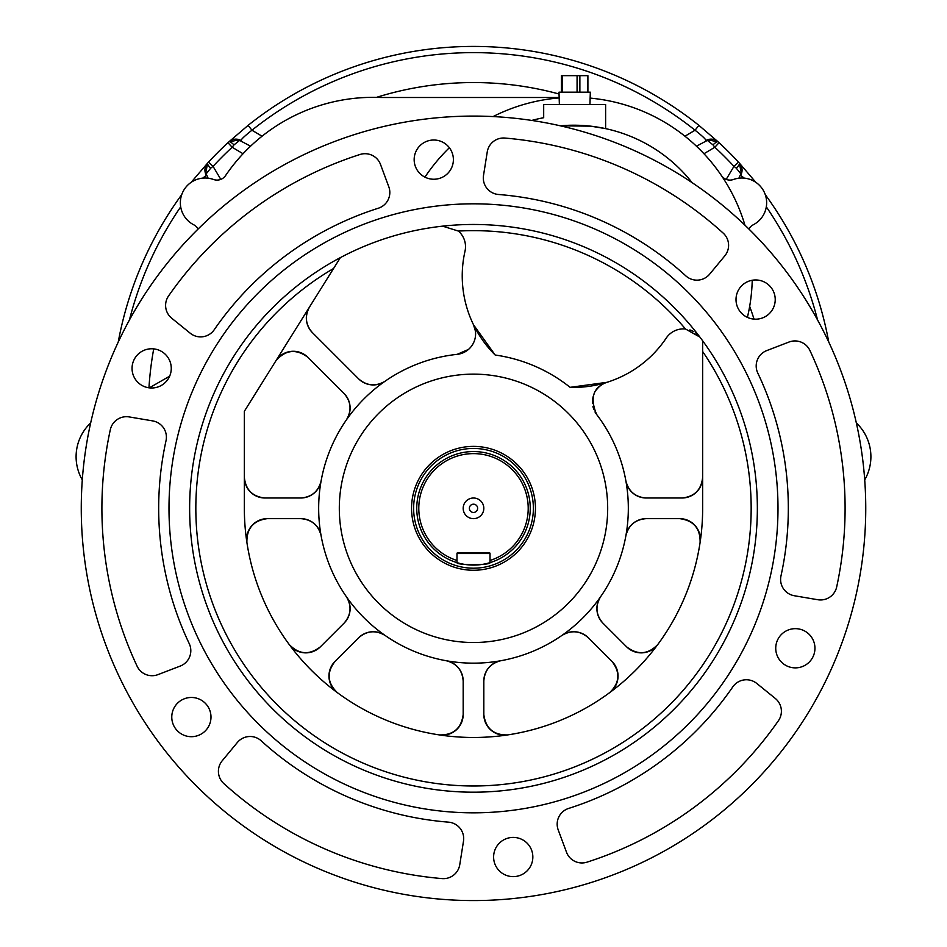 <?xml version="1.0" encoding="UTF-8"?>
<svg xmlns="http://www.w3.org/2000/svg" width="947" height="947" viewBox="0 0 947 947"><rect width="100%" height="100%" fill="white"/><g stroke="black" fill="none" stroke-linecap="round" stroke-linejoin="round"><path stroke-width="1.42" d="M736.008 299.572A19.615 19.615 0 0 0 755.611 319.186A19.615 19.615 0 0 0 775.226 299.572A19.615 19.615 0 0 0 755.611 279.957A19.615 19.615 0 0 0 736.008 299.572M775.735 648.269A19.615 19.615 0 0 0 795.35 667.872A19.615 19.615 0 0 0 814.953 648.269A19.615 19.615 0 0 0 795.35 628.654A19.615 19.615 0 0 0 775.735 648.269M493.612 857.023A19.615 19.615 0 0 0 513.227 876.626A19.615 19.615 0 0 0 532.841 857.023A19.615 19.615 0 0 0 513.227 837.408A19.615 19.615 0 0 0 493.612 857.023M237.366 742.472A16.513 16.513 0 0 1 261.218 740.814A314.83 314.83 0 0 0 448.476 822.15A16.513 16.513 0 0 1 463.485 841.196L459.757 864.718A16.513 16.513 0 0 1 442.048 878.591A371.591 371.591 0 0 1 223.823 783.548A16.513 16.513 0 0 1 222.202 760.784L237.366 742.472M388.791 186.748A16.513 16.513 0 0 1 378.303 208.233A314.83 314.83 0 0 0 214.223 329.745A16.513 16.513 0 0 1 190.229 333.214L171.727 318.228A16.513 16.513 0 0 1 168.566 295.949A371.591 371.591 0 0 1 359.99 154.491A16.513 16.513 0 0 1 380.516 164.47L388.791 186.748M414.159 159.629A19.615 19.615 0 0 0 433.773 179.243A19.615 19.615 0 0 0 453.388 159.629A19.615 19.615 0 0 0 433.773 140.014A19.615 19.615 0 0 0 414.159 159.629M132.047 368.383A19.615 19.615 0 0 0 151.65 387.998A19.615 19.615 0 0 0 171.265 368.383A19.615 19.615 0 0 0 151.65 348.768A19.615 19.615 0 0 0 132.047 368.383M171.774 717.08A19.615 19.615 0 0 0 191.389 736.695A19.615 19.615 0 0 0 210.992 717.08A19.615 19.615 0 0 0 191.389 697.466A19.615 19.615 0 0 0 171.774 717.08M794.355 595.746A16.513 16.513 0 0 1 780.979 575.918A314.83 314.83 0 0 0 757.789 373.071A16.513 16.513 0 0 1 766.786 350.568L789.017 342.033A16.513 16.513 0 0 1 809.886 350.437A371.591 371.591 0 0 1 836.686 586.939A16.513 16.513 0 0 1 817.782 599.723L794.355 595.746M81.264 508.326A392.236 392.236 0 0 0 669.624 848.015A392.236 392.236 0 0 0 669.624 168.637A392.236 392.236 0 0 0 81.264 508.326M709.634 274.168A16.513 16.513 0 0 1 685.782 275.837A314.83 314.83 0 0 0 498.524 194.49A16.513 16.513 0 0 1 483.515 175.444L487.243 151.934A16.513 16.513 0 0 1 504.952 138.061A371.591 371.591 0 0 1 723.177 233.104A16.513 16.513 0 0 1 724.798 255.868L709.634 274.168M152.645 420.894A16.513 16.513 0 0 1 166.021 440.722A314.83 314.83 0 0 0 189.211 643.569A16.513 16.513 0 0 1 180.214 666.084L157.983 674.619A16.513 16.513 0 0 1 137.114 666.215A371.591 371.591 0 0 1 110.314 429.713A16.513 16.513 0 0 1 129.218 416.929L152.645 420.894M558.209 829.903A16.513 16.513 0 0 1 568.697 808.407A314.83 314.83 0 0 0 732.777 686.906A16.513 16.513 0 0 1 756.771 683.438L775.273 698.424A16.513 16.513 0 0 1 778.434 720.691A371.591 371.591 0 0 1 587.01 862.161A16.513 16.513 0 0 1 566.484 852.182L558.209 829.903M208.08 178.19L206.186 173.846L210.696 168.164A6.191 1.705 -137.4 0 1 207.653 163.073L208.506 162.15A361.269 361.269 0 0 1 227.943 142.713L228.866 141.861A6.191 1.705 47.4 0 1 233.968 144.903L239.638 140.393L250.553 146.205M207.653 163.073A10.322 10.322 0 0 0 206.387 175.349L205.582 173.68L207.653 163.073L191.176 182.298A361.269 361.269 0 0 0 191.128 182.345M241.142 140.594A10.322 10.322 0 0 0 228.866 141.861L239.484 139.789L241.142 140.594C240.716 139.718 244.326 136.261 251.961 130.213L262.035 136.226M696.447 146.205L707.362 140.393L713.032 144.903A6.191 1.705 -47.4 0 1 718.134 141.861L719.057 142.713A361.269 361.269 0 0 1 738.494 162.15L739.347 163.073A6.191 1.705 137.4 0 1 736.304 168.164L740.814 173.846L738.92 178.19M718.134 141.861A10.322 10.322 0 0 0 705.858 140.594L707.516 139.789L718.134 141.861L698.91 125.371L695.039 130.213A355.078 355.078 0 0 0 251.961 130.213L248.09 125.371A361.269 361.269 0 0 1 698.91 125.371M740.613 175.349A10.322 10.322 0 0 0 739.347 163.073L741.418 173.68L740.613 175.349L744.306 178.131M531.788 120.435A161.026 161.026 0 0 1 543.685 117.712L543.685 104.561L605.618 104.561L605.618 128.626L590.715 126.164L560.293 125.809A150.703 150.703 0 0 1 692.079 182.629M82.294 479.88A46.45 46.45 0 0 1 90.663 422.93M149.295 387.856L169.643 376.184M365.566 97.505L365.566 97.505A178.569 178.569 0 0 0 225.564 175.574A10.322 10.322 0 0 1 213.525 179.48A10.322 10.322 0 0 0 225.575 175.574A178.569 178.569 0 0 1 381.014 97.505L559.156 97.505M213.525 179.48A24.776 24.776 0 0 0 182.404 192.916A24.776 24.776 0 0 0 193.815 224.83A10.322 10.322 0 0 1 198.124 228.996A10.322 10.322 0 0 0 193.815 224.83M594.988 411.921A20.645 20.645 0 0 0 596.681 414.526A154.835 154.835 0 0 1 473.5 663.16A154.835 154.835 0 0 1 364.015 398.841A154.835 154.835 0 0 1 457.141 354.356A20.645 20.645 0 0 0 468.469 349.443L457.141 354.356M189.637 508.326A283.863 283.863 0 0 0 615.432 754.155A283.863 283.863 0 0 0 615.432 262.497A283.863 283.863 0 0 0 189.637 508.326M699.253 336.28A20.645 20.645 0 0 0 695.548 332.823M693.808 331.687A20.645 20.645 0 0 0 689.889 329.923M596.681 414.526C589.65 398 593.071 387.264 606.956 382.316A20.645 20.645 0 0 0 596.279 390.057M594.089 393.999A20.645 20.645 0 0 0 592.526 403.623M592.929 406.358A20.645 20.645 0 0 0 593.733 409.151M625.896 481.005A20.645 20.645 0 0 0 646.221 498.004C635.401 497.163 628.63 491.493 625.896 481.005M682.006 498.004A20.645 20.645 0 0 0 702.65 477.359C701.336 489.812 694.459 496.69 682.006 498.004L646.221 498.004M702.65 340.802L702.65 351.515L702.65 340.802M385.05 635.413A20.645 20.645 0 0 0 358.664 637.757C366.903 630.702 375.699 629.921 385.05 635.413M335.001 661.42A20.645 20.645 0 0 0 337.321 692.624C327.283 682.917 326.502 672.512 335.001 661.42L358.664 637.757M463.178 714.523C461.343 728.373 453.435 735.168 439.467 734.931A20.645 20.645 0 0 0 463.178 714.523L463.178 681.047A20.645 20.645 0 0 0 446.179 660.722C456.679 663.456 462.337 670.227 463.178 681.047M321.104 535.647A20.645 20.645 0 0 0 300.779 518.648C311.599 519.477 318.37 525.147 321.104 535.647M267.303 518.648A20.645 20.645 0 0 0 246.895 542.359C246.646 528.39 253.453 520.483 267.303 518.648L300.779 518.648M320.394 646.825C309.302 655.324 298.909 654.543 289.202 644.493A20.645 20.645 0 0 0 320.394 646.825L344.069 623.162A20.645 20.645 0 0 0 346.413 596.764C351.905 606.127 351.124 614.923 344.069 623.162M307.893 357.315A20.645 20.645 0 0 0 275.79 360.973C285.355 349.751 296.056 348.532 307.893 357.315L344.069 393.49C351.124 401.729 351.905 410.525 346.413 419.876A20.645 20.645 0 0 0 344.069 393.49M264.994 498.004C252.541 496.69 245.664 489.812 244.35 477.359A20.645 20.645 0 0 0 264.994 498.004L300.779 498.004A20.645 20.645 0 0 0 321.104 481.005C318.37 491.493 311.599 497.163 300.779 498.004M646.221 518.648A20.645 20.645 0 0 0 625.908 535.647C628.63 525.147 635.401 519.477 646.221 518.648L679.697 518.648C693.547 520.483 700.354 528.39 700.105 542.359A20.645 20.645 0 0 0 679.697 518.648M600.587 596.776A20.645 20.645 0 0 0 602.931 623.162C595.876 614.923 595.095 606.127 600.587 596.764M657.798 644.493C648.091 654.543 637.698 655.324 626.606 646.825A20.645 20.645 0 0 0 657.798 644.493A229.15 229.15 0 0 0 700.105 542.359M168.992 508.326A304.508 304.508 0 0 0 625.754 772.03A304.508 304.508 0 0 0 625.754 244.622A304.508 304.508 0 0 0 168.992 508.326M424.943 177.136A178.569 178.569 0 0 1 449.363 147.744M493.091 116.576A178.569 178.569 0 0 1 559.168 97.932M721.436 175.574A10.322 10.322 0 0 0 733.475 179.48A10.322 10.322 0 0 1 721.425 175.574A178.569 178.569 0 0 0 590.147 98.097A178.569 178.569 0 0 1 744.922 225.149M752.226 280.253A178.569 178.569 0 0 1 747.396 317.375A178.569 178.569 0 0 0 752.226 280.253M333.581 268.486L244.35 411.294L244.35 508.326A229.15 229.15 0 0 0 473.5 737.476A229.15 229.15 0 0 0 702.65 508.326L702.65 351.515A277.66 277.66 0 0 1 624.76 741.17A277.66 277.66 0 0 1 237.093 653.951A277.66 277.66 0 0 1 333.581 268.486L340.375 257.62L333.581 268.486M748.876 228.996A10.322 10.322 0 0 1 753.185 224.83A10.322 10.322 0 0 0 748.876 228.996M733.475 179.48A24.776 24.776 0 0 1 764.596 192.916A24.776 24.776 0 0 1 753.185 224.83M864.706 479.88A46.45 46.45 0 0 0 856.337 422.93M507.533 734.931C493.565 735.168 485.657 728.373 483.822 714.523A20.645 20.645 0 0 0 507.533 734.931A229.15 229.15 0 0 0 609.679 692.624A20.645 20.645 0 0 0 611.999 661.42L588.336 637.757A20.645 20.645 0 0 0 561.95 635.413C571.301 629.921 580.097 630.702 588.336 637.757M500.821 660.722A20.645 20.645 0 0 0 483.822 681.047C484.663 670.227 490.321 663.456 500.821 660.722M339.31 508.326A134.19 134.19 0 0 0 540.595 624.535A134.19 134.19 0 0 0 540.595 392.117A134.19 134.19 0 0 0 339.31 508.326M468.469 349.443A20.645 20.645 0 0 0 473.512 324.785L495.163 355.018A154.835 154.835 0 0 1 570.106 387.335L606.956 382.316M473.512 324.785L475.418 331.083M483.822 714.523L483.822 681.047M626.606 646.825L602.931 623.162M611.999 661.42C620.498 672.512 619.717 682.917 609.679 692.624M385.05 381.239C375.699 386.731 366.903 385.95 358.664 378.895A20.645 20.645 0 0 0 385.05 381.239M312.38 332.61C305.573 324.762 304.603 316.251 309.48 307.077A20.645 20.645 0 0 0 312.38 332.61L358.664 378.895M570.106 387.335A111.474 111.474 0 0 0 666.274 338.032A20.645 20.645 0 0 1 685.486 328.988A277.66 277.66 0 0 0 458.384 231.068A20.645 20.645 0 0 1 465.001 251.239A111.474 111.474 0 0 0 495.163 355.018M699.88 337.073L685.486 328.988M458.384 231.068L442.616 226.155M543.685 117.712L543.685 104.561M726.195 179.385L733.949 166.364L738.494 162.15M719.057 142.713L714.843 147.247L713.032 144.903M243.048 153.745L232.157 147.247L227.943 142.713M208.506 162.15L213.051 166.364L210.696 168.164M118.233 342.068A361.269 361.269 0 0 1 181.717 194.668M206.387 175.349L202.694 178.131M220.805 179.385L213.051 166.364A355.078 355.078 0 0 1 232.157 147.247L233.968 144.903M228.866 141.861L248.09 125.371M705.858 140.594C706.284 139.718 702.674 136.261 695.039 130.213L684.965 136.226M703.952 153.745L714.843 147.247A355.078 355.078 0 0 1 733.949 166.364L736.304 168.164M739.347 163.073L755.813 182.309A361.269 361.269 0 0 1 755.872 182.345M765.283 194.668A361.269 361.269 0 0 1 828.767 342.068M754.025 319.115A294.186 294.186 0 0 0 749.669 306.355A294.186 294.186 0 0 1 754.025 319.115M490.013 560.482L490.013 553.533A0.829 0.829 0 0 0 489.185 552.705L457.815 552.705A0.829 0.829 0 0 0 456.987 553.533L456.987 562.636C455.957 565.312 491.031 565.323 490.013 562.636L490.013 560.482A54.713 54.713 0 0 0 517.843 476.282A54.713 54.713 0 0 0 429.157 476.282A54.713 54.713 0 0 0 456.987 560.482M473.5 518.648A10.322 10.322 0 0 0 482.437 503.165A10.322 10.322 0 0 0 464.563 503.165A10.322 10.322 0 0 0 473.5 518.648M456.987 562.636A56.773 56.773 0 0 1 473.5 451.553A56.773 56.773 0 0 1 490.013 562.636A56.773 56.773 0 0 1 457.306 562.731M473.5 448.452A59.874 59.874 0 0 0 421.652 538.263A59.874 59.874 0 0 0 525.348 538.263A59.874 59.874 0 0 0 473.5 448.452M473.5 446.392A61.934 61.934 0 0 1 527.136 539.293A61.934 61.934 0 0 1 419.864 539.293A61.934 61.934 0 0 1 473.5 446.392M589.945 104.561L590.324 92.179L558.99 92.179L559.369 104.561M561.666 75.665L587.898 75.665L587.649 92.179M473.5 512.457A4.131 4.131 0 0 0 477.075 506.254A4.131 4.131 0 0 0 469.925 506.254A4.131 4.131 0 0 0 473.5 512.457M206.186 173.846L205.582 173.68L206.091 174.828M240.621 140.298L239.484 139.789L239.638 140.393M707.516 139.789L706.379 140.298M741.418 173.68L740.909 174.828M180.688 206.848A355.078 355.078 0 0 0 129.419 320.015M817.581 320.015A355.078 355.078 0 0 0 766.312 206.848M148.963 387.808A325.152 325.152 0 0 1 153.722 348.875M376.492 97.363A325.152 325.152 0 0 1 559.05 94.013M490.013 553.533L456.987 553.533M577.078 92.179L577.078 75.665M562.506 75.665L562.506 92.179M579.872 75.665L579.872 92.179M587.898 75.665L587.898 92.179M561.417 75.665L561.417 92.179"/></g></svg>
